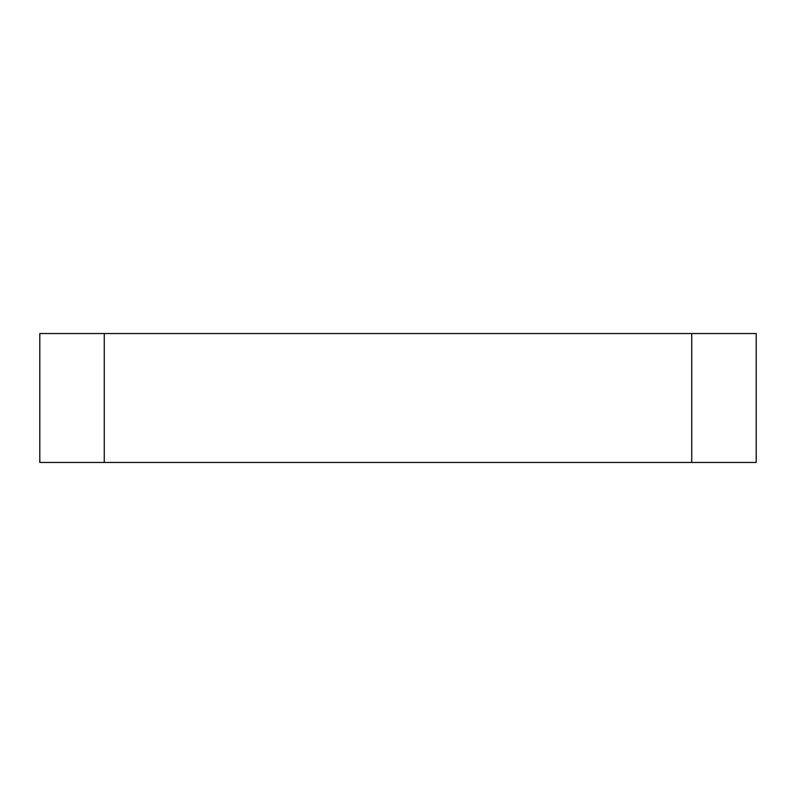 <?xml version="1.0" encoding="UTF-8"?>
<svg xmlns="http://www.w3.org/2000/svg" width="796" height="796" viewBox="0 0 796 796"><rect width="100%" height="100%" fill="white"/><g stroke="black" fill="none" stroke-linecap="round" stroke-linejoin="round"><path stroke-width="1.19" d="M691.734 462.466L691.734 333.534L756.2 333.534L756.2 462.466L39.8 462.466L39.8 333.534L104.266 333.534L104.266 462.466M691.734 333.534L104.266 333.534"/></g></svg>
